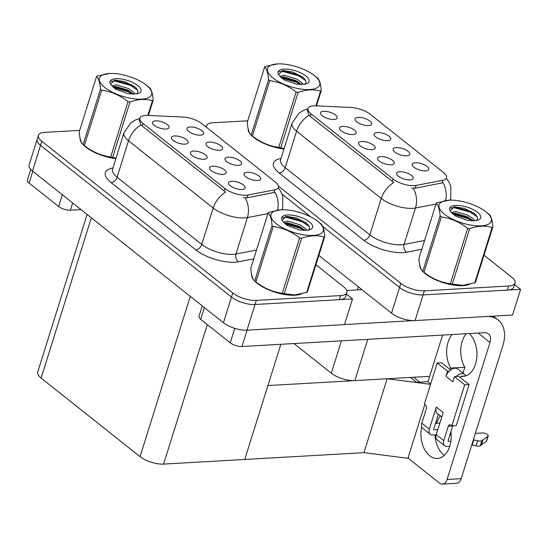 <?xml version="1.0" encoding="UTF-8"?>
<svg xmlns="http://www.w3.org/2000/svg" width="548" height="548" viewBox="0 0 548 548"><rect width="100%" height="100%" fill="white"/><g stroke="black" fill="none" stroke-linecap="round" stroke-linejoin="round"><path stroke-width="0.82" d="M372.024 149.673A8.727 3.322 17.4 0 0 374.695 148.898A8.727 3.322 17.4 0 0 371.873 144.131A8.727 3.322 17.4 0 0 361.721 141.494A8.727 3.322 17.4 0 0 358.563 143.843A8.727 3.322 17.4 0 0 363.694 147.946A8.727 3.322 17.4 0 0 372.024 149.673M387.573 140.692A8.727 3.322 17.4 0 0 390.245 139.911A8.727 3.322 17.4 0 0 387.422 135.144A8.727 3.322 17.4 0 0 377.271 132.513A8.727 3.322 17.4 0 0 374.106 134.856A8.727 3.322 17.4 0 0 379.237 138.959A8.727 3.322 17.4 0 0 387.573 140.692M353.001 134.568A8.727 3.322 17.4 0 0 355.673 133.787A8.727 3.322 17.4 0 0 352.857 129.02A8.727 3.322 17.4 0 0 342.706 126.383A8.727 3.322 17.4 0 0 339.541 128.732A8.727 3.322 17.4 0 0 344.671 132.835A8.727 3.322 17.4 0 0 353.001 134.568M333.985 119.457A8.727 3.322 17.4 0 0 336.657 118.683A8.727 3.322 17.4 0 0 333.835 113.916A8.727 3.322 17.4 0 0 323.683 111.278A8.727 3.322 17.4 0 0 320.518 113.628A8.727 3.322 17.4 0 0 325.656 117.731A8.727 3.322 17.4 0 0 333.985 119.457M391.039 164.784A8.727 3.322 17.4 0 0 393.717 164.003A8.727 3.322 17.4 0 0 390.895 159.235A8.727 3.322 17.4 0 0 380.744 156.598A8.727 3.322 17.4 0 0 377.579 158.947A8.727 3.322 17.4 0 0 382.71 163.051A8.727 3.322 17.4 0 0 391.039 164.784M410.062 179.888A8.727 3.322 17.4 0 0 412.733 179.114A8.727 3.322 17.4 0 0 409.911 174.339A8.727 3.322 17.4 0 0 399.759 171.709A8.727 3.322 17.4 0 0 396.601 174.052A8.727 3.322 17.4 0 0 401.732 178.162A8.727 3.322 17.4 0 0 410.062 179.888M425.611 170.908A8.727 3.322 17.4 0 0 428.283 170.127A8.727 3.322 17.4 0 0 425.46 165.359A8.727 3.322 17.4 0 0 415.309 162.729A8.727 3.322 17.4 0 0 412.144 165.071A8.727 3.322 17.4 0 0 417.281 169.174A8.727 3.322 17.4 0 0 425.611 170.908M406.589 155.796A8.727 3.322 17.4 0 0 409.26 155.022A8.727 3.322 17.4 0 0 406.445 150.255A8.727 3.322 17.4 0 0 396.293 147.618A8.727 3.322 17.4 0 0 393.128 149.967A8.727 3.322 17.4 0 0 398.259 154.07A8.727 3.322 17.4 0 0 406.589 155.796M368.551 125.588A8.727 3.322 17.4 0 0 371.222 124.807A8.727 3.322 17.4 0 0 368.407 120.039A8.727 3.322 17.4 0 0 358.255 117.402A8.727 3.322 17.4 0 0 355.09 119.752A8.727 3.322 17.4 0 0 360.221 123.855A8.727 3.322 17.4 0 0 368.551 125.588M414.185 185.642A15.707 5.987 17.4 0 0 416.117 185.416L442.757 180.292A15.707 5.987 17.4 0 0 446.552 177.853A15.707 5.987 17.4 0 0 443.476 172.476L370.037 114.142A15.707 5.987 17.4 0 0 351.062 107.456L315.943 105.846A15.707 5.987 17.4 0 0 308.017 108.518A15.707 5.987 17.4 0 0 311.093 113.895L393.005 178.963A15.707 5.987 17.4 0 0 414.185 185.642M429.653 376.353L354.823 380.613A17.447 6.651 -162.6 0 1 331.293 373.188L293.981 343.548M318.847 255.423L391.525 313.155L399.567 287.495L322.772 226.495L399.567 287.495A17.447 6.651 17.4 0 0 423.104 294.92L520.6 289.365L514.538 284.549M282.145 194.218L310.702 216.905L282.145 194.218M391.525 313.155A17.447 6.651 17.4 0 0 415.062 320.58L512.558 315.025L520.6 289.365M427.995 381.648L416.61 382.292L410.5 377.442M424.803 404.403L407.918 458.292L363.961 452.669L244.757 459.464L267.917 385.566L387.121 378.771L430.536 384.326M430.625 384.038L427.639 381.668L419.7 382.12L413.589 377.264M363.961 452.669L387.121 378.771M203.938 159.249A8.727 3.322 17.4 0 0 206.61 158.475A8.727 3.322 17.4 0 0 203.794 153.707A8.727 3.322 17.4 0 0 193.643 151.07A8.727 3.322 17.4 0 0 190.478 153.419A8.727 3.322 17.4 0 0 195.609 157.523A8.727 3.322 17.4 0 0 203.938 159.249M219.488 150.268A8.727 3.322 17.4 0 0 222.159 149.494A8.727 3.322 17.4 0 0 219.344 144.727A8.727 3.322 17.4 0 0 209.192 142.09A8.727 3.322 17.4 0 0 206.027 144.439A8.727 3.322 17.4 0 0 211.158 148.542A8.727 3.322 17.4 0 0 219.488 150.268M184.923 144.145A8.727 3.322 17.4 0 0 187.594 143.364A8.727 3.322 17.4 0 0 184.772 138.596A8.727 3.322 17.4 0 0 174.62 135.966A8.727 3.322 17.4 0 0 171.462 138.308A8.727 3.322 17.4 0 0 176.593 142.412A8.727 3.322 17.4 0 0 184.923 144.145M165.9 129.04A8.727 3.322 17.4 0 0 168.572 128.259A8.727 3.322 17.4 0 0 165.756 123.492A8.727 3.322 17.4 0 0 155.605 120.855A8.727 3.322 17.4 0 0 152.44 123.204A8.727 3.322 17.4 0 0 157.571 127.307A8.727 3.322 17.4 0 0 165.9 129.04M222.961 174.36A8.727 3.322 17.4 0 0 225.632 173.579A8.727 3.322 17.4 0 0 222.81 168.811A8.727 3.322 17.4 0 0 212.658 166.181A8.727 3.322 17.4 0 0 209.5 168.524A8.727 3.322 17.4 0 0 214.631 172.627A8.727 3.322 17.4 0 0 222.961 174.36M241.983 189.464A8.727 3.322 17.4 0 0 244.655 188.69A8.727 3.322 17.4 0 0 241.832 183.923A8.727 3.322 17.4 0 0 231.681 181.285A8.727 3.322 17.4 0 0 228.516 183.635A8.727 3.322 17.4 0 0 233.647 187.738A8.727 3.322 17.4 0 0 241.983 189.464M257.526 180.484A8.727 3.322 17.4 0 0 260.197 179.71A8.727 3.322 17.4 0 0 257.382 174.942A8.727 3.322 17.4 0 0 247.23 172.305A8.727 3.322 17.4 0 0 244.066 174.654A8.727 3.322 17.4 0 0 249.196 178.758A8.727 3.322 17.4 0 0 257.526 180.484M238.51 165.38A8.727 3.322 17.4 0 0 241.182 164.599A8.727 3.322 17.4 0 0 238.359 159.831A8.727 3.322 17.4 0 0 228.208 157.194A8.727 3.322 17.4 0 0 225.043 159.543A8.727 3.322 17.4 0 0 230.181 163.647A8.727 3.322 17.4 0 0 238.51 165.38M200.472 135.164A8.727 3.322 17.4 0 0 203.144 134.383A8.727 3.322 17.4 0 0 200.321 129.616A8.727 3.322 17.4 0 0 190.17 126.985A8.727 3.322 17.4 0 0 187.005 129.328A8.727 3.322 17.4 0 0 192.136 133.431A8.727 3.322 17.4 0 0 200.472 135.164M246.107 195.225A15.707 5.987 17.4 0 0 248.032 194.992L274.678 189.868A15.707 5.987 17.4 0 0 278.466 187.43A15.707 5.987 17.4 0 0 275.391 182.059L201.952 123.725A15.707 5.987 17.4 0 0 182.984 117.032L147.864 115.429A15.707 5.987 17.4 0 0 139.939 118.101A15.707 5.987 17.4 0 0 143.014 123.471L224.927 188.539A15.707 5.987 17.4 0 0 246.107 195.225M352.515 298.948L344.48 324.601L246.984 330.156A17.447 6.651 17.4 0 1 223.447 322.731L32.496 171.058A17.447 6.651 17.4 0 1 29.078 165.085L37.12 139.425A17.447 6.651 17.4 0 0 40.538 145.398L231.489 297.071A17.447 6.651 17.4 0 0 255.019 304.503L352.515 298.948L346.452 294.125M87.105 214.432L37.696 372.099A17.447 6.651 -162.6 0 0 41.107 378.072L140.055 456.662A17.447 6.651 -162.6 0 0 163.585 464.088L244.757 459.464L280.85 344.302M419.734 264.985A27.921 10.638 17.4 0 0 434.235 279.131A27.921 10.638 17.4 0 0 463.019 285.631A27.921 10.638 17.4 0 0 469.41 284.378M435.982 204.061L415.487 208A23.269 8.864 -162.6 0 1 412.63 208.343A23.269 8.864 -162.6 0 1 381.25 198.438A20.358 13.378 -51.5 0 1 393.738 182.511L310.291 116.45L309.079 115.265L307.366 110.6L308.017 108.518M445.647 200.541A20.358 15.365 -100.9 0 0 443.12 182.703L415.24 188.211L411.548 188.128M278.528 186.224L400.855 283.391L399.567 287.495A17.447 6.651 17.4 0 0 423.104 294.92L507.366 290.118A17.447 6.651 17.4 0 0 513.716 287.159L515.004 283.056A17.447 6.651 17.4 0 0 511.585 277.083L484 255.169M248.148 128.691A27.921 10.638 17.4 0 0 283.939 149.056M247.785 120.793L212.843 122.779A17.447 6.651 17.4 0 0 206.493 125.745A17.447 6.651 17.4 0 0 206.473 127.314M400.855 283.391A17.447 6.651 17.4 0 0 424.392 290.817L508.654 286.015A17.447 6.651 17.4 0 0 515.004 283.056M251.648 274.562A27.921 10.638 17.4 0 0 266.15 288.714A27.921 10.638 17.4 0 0 294.94 295.214A27.921 10.638 17.4 0 0 301.332 293.954M267.904 213.638L247.401 217.583A23.269 8.864 -162.6 0 1 244.552 217.919A23.269 8.864 -162.6 0 1 213.172 208.021A20.358 13.378 -51.5 0 1 225.66 192.088L142.213 126.033L140.994 124.841L139.288 120.176L139.939 118.101M277.562 210.124A20.358 15.365 -100.9 0 0 275.041 192.28L247.155 197.787L243.463 197.712M79.7 130.369L44.758 132.356A17.447 6.651 17.4 0 0 38.408 135.322L37.12 139.425A17.447 6.651 17.4 0 0 40.538 145.398L231.489 297.071A17.447 6.651 17.4 0 0 255.019 304.503L339.281 299.701A17.447 6.651 17.4 0 0 345.637 296.735L346.925 292.632A17.447 6.651 17.4 0 0 343.507 286.659L315.922 264.746M80.063 138.267A27.921 10.638 17.4 0 0 115.861 158.632M38.408 135.322A17.447 6.651 17.4 0 0 41.826 141.295L232.777 292.968A17.447 6.651 17.4 0 0 256.306 300.393L340.568 295.591A17.447 6.651 17.4 0 0 346.925 292.632M444.298 455.367A23.269 15.132 86.7 0 1 443.757 454.956A23.269 15.132 86.7 0 1 435.057 434.886M436.509 423.337A23.269 15.132 86.7 0 1 440.421 415.911M450.915 431.646A23.269 15.132 86.7 0 1 437.393 458.464A23.269 15.132 86.7 0 1 429.639 455.758A23.269 15.132 86.7 0 1 421.686 426.762M462.978 373.085L464.807 367.256A23.269 15.132 86.7 0 1 466.211 333.739M450.216 369.558L450.689 368.064L464.807 367.256M469.335 333.561A23.269 15.132 86.7 0 1 476.609 359.248A23.269 15.132 86.7 0 1 463.122 376.353A23.269 15.132 86.7 0 1 460.984 376.243L460.519 377.743M460.984 376.243L465.238 376.003M204.383 307.586L200.691 319.347L230.222 342.801L234.75 328.341M344.493 324.546L413.466 320.614M346.761 290.515L361.933 289.645M493.275 316.127L498.077 319.943A34.901 22.934 128.5 0 1 502.838 345.761L461.19 478.671A8.727 5.672 86.7 0 1 456.539 483.295L442.421 484.096A8.727 5.672 -93.3 0 0 447.072 479.479L490.008 342.459L478.171 333.054M408.178 457.45A8.727 5.672 -93.3 0 0 409.986 459.635L439.51 483.089A8.727 5.672 -93.3 0 0 442.421 484.096M450.689 368.064A23.269 15.132 86.7 0 1 452.093 334.54M427.92 381.888L442.585 335.081M490.008 342.459A11.631 7.645 -51.5 0 0 488.426 333.855A11.631 7.645 -51.5 0 0 484.405 332.698L241.983 346.514A8.727 3.322 -162.6 0 1 230.222 342.801M200.691 319.347A8.727 3.322 -162.6 0 1 198.986 316.36L202.26 305.907M498.077 319.943A34.901 22.934 128.5 0 0 487.645 316.443M32.791 171.291L29.106 183.053L58.636 206.507L62.321 194.746M81.035 209.617L70.397 210.22A8.727 3.322 -162.6 0 1 58.636 206.507M29.106 183.053A8.727 3.322 -162.6 0 1 27.4 180.066L30.729 169.435M449.209 371.078L447.524 371.174L445.914 376.305A8.727 5.733 -51.5 0 1 449.209 371.078A8.727 5.733 -51.5 0 1 454.943 368.235A8.727 5.733 -51.5 0 1 457.957 369.099L464.827 374.551A8.727 5.733 -51.5 0 1 465.855 375.805M443.77 440.619A6.98 4.59 128.5 0 0 444.723 445.784L437.167 439.784A6.98 4.59 -51.5 0 1 436.215 434.619L443.77 440.619L448.271 426.248A2.911 1.891 86.7 0 1 449.826 424.707A2.911 1.891 86.7 0 1 450.792 425.049L451.826 425.865L456.237 425.611L469.102 384.559L458.799 376.38L456.073 376.531A8.727 5.733 -51.5 0 1 461.813 373.688A8.727 5.733 -51.5 0 1 464.827 374.551M441.75 416.966L437.455 413.555A8.727 5.733 -51.5 0 1 436.263 407.096L443.133 412.555L436.215 434.619M429.351 429.166A6.98 4.59 128.5 0 0 430.303 434.331L422.748 428.331A6.98 4.59 -51.5 0 1 421.796 423.166L429.351 429.166L436.263 407.096M430.303 434.331A6.98 4.59 128.5 0 0 432.715 435.023L436.153 434.824M450.168 434.03L451.148 433.968M433.715 429.406L434.324 429.892L437.763 429.694M434.324 429.892A1.165 0.767 -51.5 0 1 433.92 429.776A1.165 0.767 -51.5 0 1 433.763 428.913L438.352 414.267M487.987 436.16L486.377 441.291L481.308 445.099L482.918 439.969L487.987 436.16A3.713 1.418 -162.6 0 0 488.227 435.845A3.713 1.418 -162.6 0 0 486.432 433.913A3.713 1.418 -162.6 0 0 482.487 432.989L475.376 433.393M451.196 434.776L449.908 434.845M456.073 376.531L454.388 376.627L452.778 381.764L445.914 376.305M450.634 369.893L441.633 362.742L437.222 362.995L424.358 404.047L425.385 404.869A2.911 1.891 86.7 0 1 426.303 408.794L421.796 423.166M448.134 440.859L448.744 441.346A1.165 0.767 -51.5 0 1 448.339 441.229A1.165 0.767 -51.5 0 1 448.182 440.366L452.682 425.995A2.911 1.891 86.7 0 1 452.751 425.81M444.723 445.784A6.98 4.59 128.5 0 0 447.134 446.476L449.744 446.325M471.718 445.072L472.26 445.045L473.869 439.914L477.678 440.729A5.816 2.219 17.4 0 0 481.856 440.708L482.918 439.969M486.377 441.291A3.713 1.418 17.4 0 0 486.617 440.976L488.227 435.845M481.308 445.099L480.247 445.839L481.856 440.708M477.678 440.729L476.068 445.867A5.816 2.219 17.4 0 0 480.247 445.839M476.068 445.867L472.26 445.045M448.744 441.346L450.901 441.222M473.328 439.941L473.869 439.914M451.826 425.865L464.69 384.812L469.102 384.559M464.69 384.812L454.388 376.627M447.524 371.174L437.222 362.995M439.811 423.145L435.489 423.392M467.821 284.72A27.633 10.528 -162.6 0 1 462.848 285.501A27.633 10.528 -162.6 0 1 423.645 272.048A31.407 11.967 17.4 0 0 423.988 272.308C431.961 278.576 440.75 282.371 450.353 283.693A31.407 11.967 17.4 0 0 452.312 284.097L462.855 285.35L474.767 282.816A31.407 11.967 17.4 0 0 475.513 282.261L492.871 226.879A31.407 11.967 17.4 0 1 492.125 227.441C485.439 225.379 477.952 225.803 469.663 228.715L452.312 284.097M420.734 268.315A27.633 10.528 -162.6 0 1 420.049 266.28M299.735 294.297A27.633 10.528 -162.6 0 1 294.762 295.077A27.633 10.528 -162.6 0 1 255.56 281.624A31.407 11.967 17.4 0 0 255.909 281.891C263.876 288.152 272.664 291.947 282.268 293.269A31.407 11.967 17.4 0 0 284.227 293.673L294.776 294.934L306.688 292.399A31.407 11.967 17.4 0 0 307.435 291.837L324.786 236.455A31.407 11.967 17.4 0 1 324.039 237.017C317.354 234.955 309.867 235.38 301.585 238.298L284.227 293.673M252.655 277.891A27.633 10.528 -162.6 0 1 251.964 275.856M283.98 148.94A27.633 10.528 -162.6 0 1 252.059 135.753A31.407 11.967 17.4 0 0 252.402 136.014C260.375 142.281 269.164 146.076 278.768 147.398A31.407 11.967 17.4 0 0 280.727 147.802L284.083 148.597M249.148 132.02A27.633 10.528 -162.6 0 1 248.463 129.986M115.895 158.516A27.633 10.528 -162.6 0 1 83.974 145.33A31.407 11.967 17.4 0 0 84.317 145.597C92.29 151.858 101.079 155.653 110.682 156.975A31.407 11.967 17.4 0 0 112.641 157.386L116.005 158.18M81.07 141.596A27.633 10.528 -162.6 0 1 80.378 139.562M485.932 211.836A27.338 10.419 17.4 0 0 485.686 211.644A27.338 10.419 17.4 0 0 449.155 200.198A27.338 10.419 17.4 0 0 444.462 214.2A27.338 10.419 17.4 0 0 481.329 225.831A27.338 10.419 17.4 0 0 485.932 211.836M492.871 226.879C492.337 220.159 491.035 215.933 488.96 214.213A31.407 11.967 17.4 0 0 488.371 213.734A31.407 11.967 17.4 0 0 488.09 213.514L485.686 211.644M436.222 203.301L418.864 258.683C419.384 265.369 420.686 269.589 422.775 271.342L440.126 215.967C439.612 209.274 438.311 205.055 436.222 203.301A31.407 11.967 17.4 0 1 436.968 202.746L449.155 200.198M440.126 215.967A31.407 11.967 17.4 0 0 440.722 216.446A31.407 11.967 17.4 0 0 441.346 216.933L423.988 272.308M422.775 271.342A31.407 11.967 17.4 0 0 423.364 271.829A31.407 11.967 17.4 0 0 423.645 272.048L426.049 273.918A27.338 10.419 17.4 0 0 462.587 285.364A27.338 10.419 17.4 0 0 462.724 285.357M474.794 220.652L473.273 218.858L468.163 215.275L455.847 211.569L451.484 212.59M473.082 220.81L467.656 216.905L455.34 213.199L452.258 213.473M477.52 212.316A16.255 6.192 17.4 0 0 457.929 205.39A16.255 6.192 17.4 0 0 450.305 211.021A16.255 6.192 17.4 0 0 451.134 212.103L455.457 216.001L467.965 220.508L475.054 220.618A16.255 6.192 17.4 0 0 478.562 219.878A16.255 6.192 17.4 0 0 477.52 212.316M476.26 220.7C478.24 219.077 477.904 216.953 475.267 214.33L473.999 213.227L464.32 208.343L454.443 206.781L450.148 210.754M474.767 282.816L492.125 227.441M450.353 283.693L467.704 228.311A31.407 11.967 17.4 0 0 469.663 228.715M467.704 228.311C459.731 222.05 450.949 218.255 441.346 216.933M471.917 220.823L468.204 218.666L453.045 214.213M477.157 216.85L470.253 212.151L454.128 207.658L450.422 208.035M472.472 220.214L468.465 217.851L452.682 213.364M474.808 213.898L470.506 211.336L453.737 206.843M317.847 221.413A27.338 10.419 17.4 0 0 317.607 221.221A27.338 10.419 17.4 0 0 281.069 209.774A27.338 10.419 17.4 0 0 276.377 223.776A27.338 10.419 17.4 0 0 313.251 235.414A27.338 10.419 17.4 0 0 317.847 221.413M324.786 236.455C324.258 229.735 322.957 225.516 320.881 223.796A31.407 11.967 17.4 0 0 320.285 223.31A31.407 11.967 17.4 0 0 320.005 223.091L317.607 221.221M268.143 212.884L250.785 268.26C251.306 274.952 252.607 279.172 254.69 280.925L272.048 225.543C271.527 218.858 270.226 214.638 268.143 212.884A31.407 11.967 17.4 0 1 268.883 212.323L281.069 209.774M272.048 225.543A31.407 11.967 17.4 0 0 272.644 226.029A31.407 11.967 17.4 0 0 273.26 226.509L255.909 281.891M254.69 280.925A31.407 11.967 17.4 0 0 255.286 281.405A31.407 11.967 17.4 0 0 255.567 281.624L257.964 283.494A27.338 10.419 17.4 0 0 294.502 294.947A27.338 10.419 17.4 0 0 294.639 294.94M306.709 230.229L305.188 228.434L300.085 224.851L287.769 221.145L283.405 222.173M304.996 230.386L299.571 226.482L287.255 222.776L284.179 223.05M309.442 221.892A16.255 6.192 17.4 0 0 289.851 214.974A16.255 6.192 17.4 0 0 282.22 220.604A16.255 6.192 17.4 0 0 283.049 221.68L287.371 225.577L299.879 230.085L306.969 230.194A16.255 6.192 17.4 0 0 310.483 229.461A16.255 6.192 17.4 0 0 309.442 221.892M308.182 230.283C310.154 228.653 309.826 226.53 307.188 223.906L305.921 222.803L296.242 217.926L286.357 216.357L282.069 220.33M306.688 292.399L324.039 237.017M282.268 293.269L299.626 237.894A31.407 11.967 17.4 0 0 301.585 238.298M299.626 237.894C291.652 231.626 282.864 227.831 273.26 226.509M303.839 230.4L300.126 228.242L284.967 223.79M309.072 226.427L302.167 221.728L286.042 217.234L282.336 217.611M304.393 229.79L300.379 227.427L284.597 222.947M306.722 223.474L302.421 220.913L285.659 216.419M314.346 75.542A27.338 10.419 17.4 0 0 314.1 75.35A27.338 10.419 17.4 0 0 277.569 63.904A27.338 10.419 17.4 0 0 272.877 77.905A27.338 10.419 17.4 0 0 309.743 89.536A27.338 10.419 17.4 0 0 314.346 75.542M315.929 105.846L320.539 91.146A31.407 11.967 17.4 0 0 321.286 90.584C320.751 83.865 319.45 79.638 317.374 77.919A31.407 11.967 17.4 0 0 316.785 77.439A31.407 11.967 17.4 0 0 316.504 77.22L314.1 75.35M264.636 67.007L247.278 122.389C247.799 129.075 249.1 133.301 251.19 135.055L268.541 79.672C268.027 72.98 266.718 68.76 264.636 67.007A31.407 11.967 17.4 0 1 265.383 66.452L277.569 63.904M268.541 79.672A31.407 11.967 17.4 0 0 269.137 80.152A31.407 11.967 17.4 0 0 269.76 80.638L252.402 136.014M251.19 135.055A31.407 11.967 17.4 0 0 251.779 135.534A31.407 11.967 17.4 0 0 252.059 135.753L254.464 137.623A27.338 10.419 17.4 0 0 284.015 148.816M303.208 84.358L301.681 82.563L296.578 78.981L284.261 75.275L279.898 76.295M301.496 84.515L296.071 80.611L283.754 76.905L280.672 77.179M305.935 76.021A16.255 6.192 17.4 0 0 286.344 69.096A16.255 6.192 17.4 0 0 278.713 74.734A16.255 6.192 17.4 0 0 279.542 75.809L283.871 79.707L296.379 84.214L303.469 84.323A16.255 6.192 17.4 0 0 306.976 83.584A16.255 6.192 17.4 0 0 305.935 76.021M304.674 84.406C306.654 82.782 306.318 80.659 303.681 78.035L302.414 76.932L292.735 72.048L282.857 70.487L278.562 74.46M321.286 90.584L316.491 105.874M278.768 147.398L296.119 92.016A31.407 11.967 17.4 0 0 298.078 92.42L280.727 147.802M296.119 92.016C288.145 85.755 279.357 81.96 269.76 80.638M320.539 91.146C313.853 89.084 306.366 89.509 298.078 92.42M300.331 84.529L296.619 82.371L281.46 77.919M305.572 80.556L298.667 75.857L282.542 71.363L278.829 71.74M300.886 83.919L296.879 81.556L281.097 77.069M303.222 77.604L298.92 75.042L282.151 70.548M146.261 85.118A27.338 10.419 17.4 0 0 146.021 84.926A27.338 10.419 17.4 0 0 109.484 73.48A27.338 10.419 17.4 0 0 104.791 87.481A27.338 10.419 17.4 0 0 141.665 99.12A27.338 10.419 17.4 0 0 146.261 85.118M147.85 115.423L152.454 100.722A31.407 11.967 17.4 0 0 153.2 100.161C152.673 93.441 151.371 89.221 149.296 87.502A31.407 11.967 17.4 0 0 148.7 87.016A31.407 11.967 17.4 0 0 148.419 86.796L146.021 84.926M96.551 76.59L79.2 131.965C79.713 138.658 81.022 142.877 83.104 144.631L100.462 89.249C99.942 82.563 98.64 78.343 96.551 76.59A31.407 11.967 17.4 0 1 97.297 76.028L109.484 73.48M100.462 89.249A31.407 11.967 17.4 0 0 101.058 89.735A31.407 11.967 17.4 0 0 101.675 90.215L84.317 145.597M83.104 144.631A31.407 11.967 17.4 0 0 83.7 145.11A31.407 11.967 17.4 0 0 83.981 145.33L86.379 147.2A27.338 10.419 17.4 0 0 115.936 158.399M135.123 93.934L133.602 92.139L128.499 88.557L116.183 84.851L111.819 85.878M133.411 94.092L127.985 90.187L115.669 86.481L112.593 86.755M137.856 85.598A16.255 6.192 17.4 0 0 118.265 78.679A16.255 6.192 17.4 0 0 110.634 84.31A16.255 6.192 17.4 0 0 111.463 85.385L115.786 89.283L128.294 93.797L135.383 93.9A16.255 6.192 17.4 0 0 138.891 93.167A16.255 6.192 17.4 0 0 137.856 85.598M136.596 93.989C138.569 92.359 138.24 90.235 135.603 87.612L134.335 86.509L124.656 81.631L114.772 80.063L110.484 84.036M153.2 100.161L148.412 115.45M110.682 156.975L128.04 101.599A31.407 11.967 17.4 0 0 129.999 102.003L112.641 157.386M128.04 101.599C120.067 95.331 111.278 91.537 101.675 90.215M152.454 100.722C145.768 98.661 138.281 99.092 129.999 102.003M132.253 94.105L128.54 91.948L113.374 87.495M137.486 90.132L130.582 85.433L114.457 80.94L110.751 81.316M132.808 93.496L128.794 91.132L113.011 86.653M135.137 87.18L130.835 84.618L114.066 80.124M416.117 185.416L415.24 188.211M354.823 380.613L367.756 339.349M415.062 320.58L424.392 290.817M331.293 373.188L341.425 340.849M357.392 289.906L358.365 286.81M311.093 113.895L310.291 116.45M393.005 178.963L392.204 181.518M442.757 180.292L441.88 183.087M248.032 194.992L247.155 197.787M246.984 330.156L256.306 300.393M223.447 322.731L232.777 292.968M32.496 171.058L41.826 141.295M140.055 456.662L190.279 296.386M163.585 464.088L207.302 324.594M41.107 378.072L91.338 217.796M143.014 123.471L142.213 126.033M224.927 188.539L224.125 191.094M274.678 189.868L273.801 192.663M421.809 249.285L406.609 252.21A29.085 11.083 -162.6 0 1 363.817 240.257L279.151 173.01A5.816 3.822 128.5 0 0 285.172 167.626L369.832 234.873A23.269 8.864 17.4 0 0 401.211 244.778A23.269 8.864 17.4 0 0 404.068 244.435L424.57 240.497M279.151 173.01A29.085 11.083 -162.6 0 1 281.001 158.454M280.617 159.667A23.269 8.864 17.4 0 0 285.172 167.626L296.591 131.191A23.269 8.864 -162.6 0 1 292.036 123.232L280.528 160.016M413.377 188.313A20.358 15.365 -100.9 0 1 415.487 208L404.068 244.435A5.816 4.391 79.1 0 0 406.609 252.21M309.079 115.265A20.358 13.378 128.5 0 0 296.591 131.191L381.25 198.438L369.832 234.873A5.816 3.822 128.5 0 1 363.817 240.257M446.373 178.422L448.524 181.299L450.778 186.204L450.792 198.684A23.269 8.864 -162.6 0 1 449.881 200.164M508.654 286.015L507.366 290.118M253.731 258.861L238.524 261.786A29.085 11.083 -162.6 0 1 195.732 249.84L111.073 182.587A5.816 3.822 128.5 0 0 117.094 177.21L201.753 244.456A23.269 8.864 17.4 0 0 233.133 254.354A23.269 8.864 17.4 0 0 235.989 254.019L256.485 250.073M111.073 182.587A29.085 11.083 -162.6 0 1 112.915 168.031M112.539 169.243A23.269 8.864 17.4 0 0 117.094 177.21L128.513 140.774A23.269 8.864 -162.6 0 1 123.951 132.808L112.443 169.599M245.292 197.89A20.358 15.365 -100.9 0 1 247.401 217.583L235.989 254.019A5.816 4.391 79.1 0 0 238.524 261.786M140.994 124.841A20.358 13.378 128.5 0 0 128.513 140.774L213.172 208.021L201.753 244.456A5.816 3.822 128.5 0 1 195.732 249.84M278.288 187.998L280.439 190.882L282.7 195.78L282.706 208.261A23.269 8.864 -162.6 0 1 281.795 209.74M340.568 295.591L339.281 299.701M447.072 479.479L461.19 478.671M247.114 330.149L241.983 346.514M72.672 202.972L70.397 210.22M448.271 426.248L452.682 425.995M307.88 108.963L303.811 110.251L299.05 113.08L292.036 123.232M206.493 125.745L206.096 127.013M450.792 198.684L450.326 200.15M139.795 118.539L135.726 119.834L130.965 122.656L123.951 132.808M282.706 208.261L282.247 209.733M419.823 265.396L419.72 265.746M251.744 274.973L251.635 275.322M248.237 129.102L248.128 129.451M80.159 138.678L80.049 139.028"/></g></svg>
